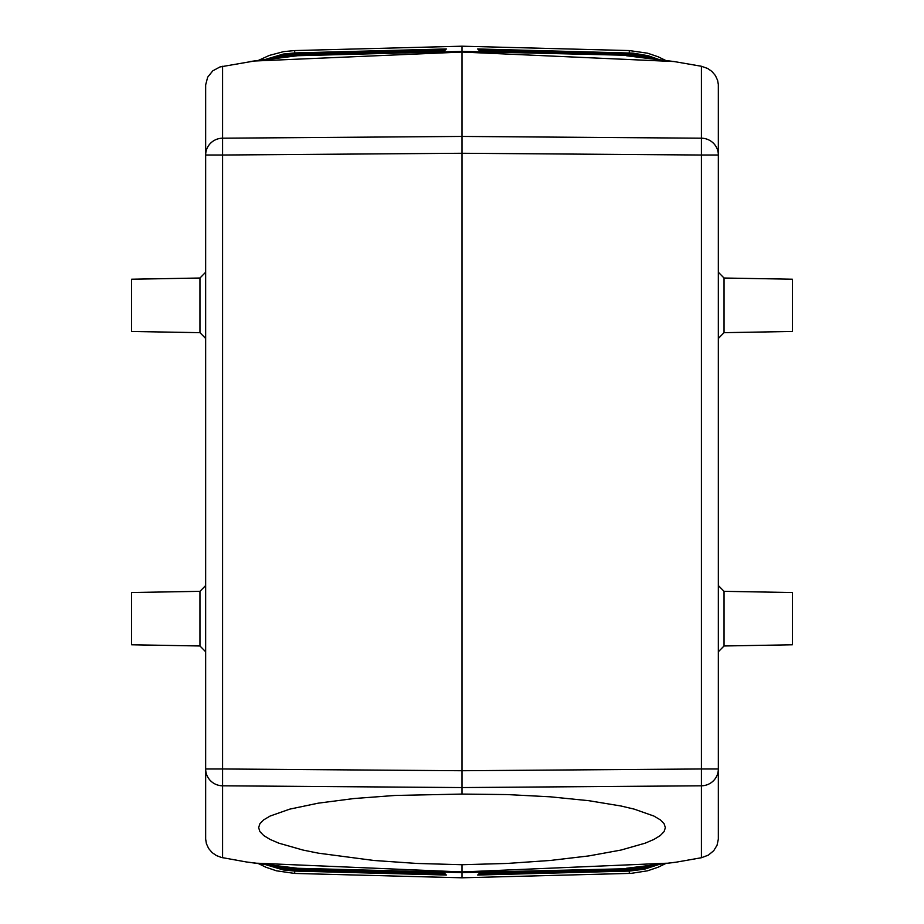 <?xml version="1.0" encoding="UTF-8"?>
<svg xmlns="http://www.w3.org/2000/svg" width="924" height="924" viewBox="0 0 924 924"><rect width="100%" height="100%" fill="white"/><g stroke="black" fill="none" stroke-linecap="round" stroke-linejoin="round"><path stroke-width="1.39" d="M674.046 862.462L626.426 868.283L676.414 862.138L701.408 857.738L701.408 768.976L462 770.731L462 52.056L674.046 61.538L626.426 55.717L666.47 60.765M701.408 857.738L708.35 855.139L713.744 850.692L717.059 845.217L718.341 839.131L718.329 84.5L717.613 80.376L715.395 75.537L711.861 71.391L707.622 68.457L701.408 66.262L674.046 61.538M628.32 54.701L628.412 53.811L478.597 49.896L480.145 51.444L477.673 48.96L633.113 53.13L648.255 55.74L659.124 59.575L629.29 52.934L629.175 54.481M643.936 57.588L626.876 55.278L462 51.421L462 52.056L254.192 61.03L219.958 66.955L212.809 70.813L207.681 77.154L205.659 84.869L205.659 839.131L206.387 843.624L208.605 848.463L212.139 852.609L216.378 855.543L221.31 857.437L246.442 861.976L297.574 868.283L462 872.579L462 871.944L257.53 863.235M629.29 52.934L629.29 50.566L462 46.2L462 51.421L297.574 55.717L257.53 60.765M626.876 55.278L480.145 51.444L626.876 55.278L643.947 57.588M629.29 50.566L647.597 53.199L658.131 56.78L665.684 60.441M724.035 645.98L724.035 591.337L792.399 592.527L792.399 644.779L724.035 645.98L718.341 651.766M724.035 591.337L718.341 585.539M724.035 332.663L724.035 278.02L792.399 279.221L792.399 331.473L724.035 332.663L718.341 338.461M650.854 58.489L643.254 56.456L627.523 54.689L627.442 55.301M295.68 869.299L295.588 870.189L445.403 874.104L443.855 872.556L446.327 875.04L294.71 871.066L264.876 864.425L283.264 869.934L294.71 871.066L294.825 869.519M294.825 54.481L294.71 52.934L283.264 54.066L264.876 59.575L294.71 52.934L294.71 50.566L283.645 51.629L269.323 55.417L258.316 60.441M643.936 866.412L626.876 868.722L462 872.579L462 877.8L631.138 873.365L647.597 870.801L658.131 867.22L665.684 863.559M628.32 869.299L628.412 870.189L478.597 874.104L480.145 872.556L477.673 875.04L629.29 871.066L629.29 873.434M479.521 873.192L627.523 869.311L627.442 868.699M666.47 863.235L462 871.944L462 864.725L507.253 863.443L550.242 860.463L588.796 855.924L620.997 850.057L645.229 843.15L653.949 839.408L660.267 835.55L664.09 831.612L665.361 827.65L664.09 823.7L660.267 819.831L653.949 816.077L634.199 809.124L620.997 806.005L588.796 800.692L550.242 796.811L507.253 794.571L462 794.074L462 787.56L222.592 785.804L222.592 857.738M659.124 864.425L629.29 871.066L644.513 869.184L659.124 864.425M294.71 871.066L294.71 873.434L462 877.8M280.064 866.412L297.124 868.722L443.855 872.556L297.124 868.722L249.954 862.462M199.965 591.337L199.965 645.98L131.601 644.779L131.601 592.527L199.965 591.337L205.659 585.539M462 864.725L416.747 863.443L373.758 860.463L318.202 853.141L303.003 850.057L278.771 843.15L270.051 839.408L263.733 835.55L259.91 831.612L258.639 827.65L259.91 823.7L263.733 819.831L270.051 816.077L289.801 809.124L318.202 803.175L353.8 798.555L394.837 795.472L462 794.074M273.146 865.511L280.746 867.544L296.477 869.311L296.558 868.699M629.175 869.519L629.29 871.066M280.064 57.588L249.954 61.538M295.68 54.701L295.588 53.811L445.403 49.896L443.855 51.444L446.327 48.96L294.71 52.934M444.479 50.808L296.477 54.689L296.558 55.301M199.965 332.663L199.965 278.02L131.601 279.221L131.601 331.473L199.965 332.663L205.659 338.461M199.965 645.98L205.659 651.766M294.71 873.434L276.403 870.801L265.869 867.22L258.316 863.559M294.71 50.566L462 46.2M462 770.731L462 787.56L701.408 785.804A17.094 16.828 -0 0 0 718.341 768.976L701.408 768.976L701.408 155.024L462 153.268L222.592 155.024L222.592 768.976L205.659 768.976A17.094 16.828 180 0 0 222.592 785.804L222.592 768.976L462 770.731M199.965 278.02L205.659 272.233M724.035 278.02L718.341 272.233M701.408 66.262L701.408 138.196L462 136.44L222.592 138.196L222.592 66.262M480.145 872.556L625.918 868.745L480.145 872.556M701.408 155.024L701.408 138.196A17.094 16.828 180 0 1 718.341 155.024L701.408 155.024M297.124 868.722L280.053 866.412M443.855 51.444L298.082 55.255L443.855 51.444M222.592 155.024L205.659 155.024A17.094 16.828 0 0 1 222.592 138.196L222.592 155.024M628.412 53.811L645.98 56.133L655.382 59.09M644.19 57.623L642.561 57.253M627.523 54.689L479.521 50.808M626.876 868.722L643.947 866.412M644.19 866.377L642.561 866.747M627.523 869.311L643.254 867.544L650.854 865.511M628.412 870.189L645.98 867.867L655.382 864.91M295.588 870.189L278.02 867.867L268.618 864.91M279.81 866.377L281.439 866.747M296.477 869.311L444.479 873.192M297.124 55.278L280.053 57.588M279.81 57.623L281.439 57.253M296.477 54.689L280.746 56.456L273.146 58.489M295.588 53.811L278.02 56.133L268.618 59.09"/></g></svg>
